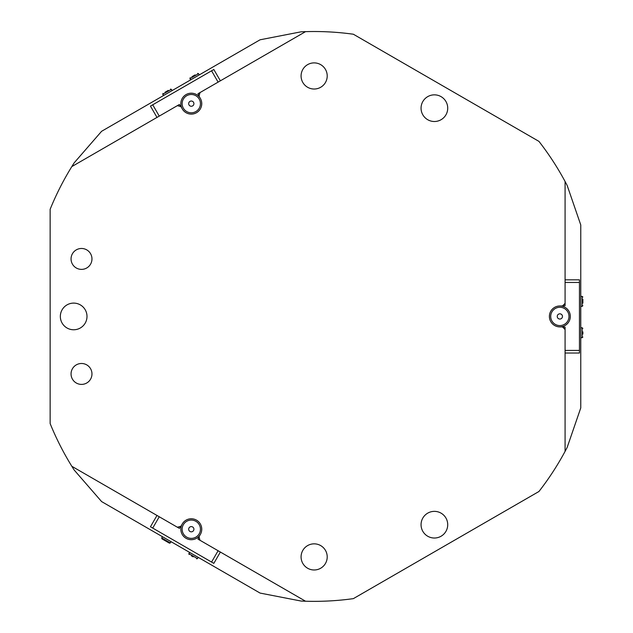 <?xml version="1.0" encoding="UTF-8"?>
<svg xmlns="http://www.w3.org/2000/svg" width="633" height="633" viewBox="0 0 633 633"><rect width="100%" height="100%" fill="white"/><g stroke="black" fill="none" stroke-linecap="round" stroke-linejoin="round"><path stroke-width="0.95" d="M199.134 537.069L197.963 539.11L199.996 540.281L199.039 536.713L200.352 534.45A10.452 10.452 0 0 0 191.293 518.767A10.452 10.452 0 0 0 182.241 523.997L180.935 526.26L177.359 527.218L179.4 528.389L180.579 526.355M81.507 363.484A10.452 10.452 0 0 1 91.967 373.937A10.452 10.452 0 0 1 81.507 384.397A10.452 10.452 0 0 1 71.054 373.937A10.452 10.452 0 0 1 81.507 363.484M81.507 248.476A10.452 10.452 0 0 1 91.967 258.929A10.452 10.452 0 0 1 81.507 269.381A10.452 10.452 0 0 1 71.054 258.929A10.452 10.452 0 0 1 81.507 248.476M314.15 569.985A13.071 13.071 0 0 0 327.214 556.913A13.071 13.071 0 0 0 314.15 543.842A13.071 13.071 0 0 0 301.079 556.913A13.071 13.071 0 0 0 314.15 569.985A13.071 13.071 0 0 0 327.214 556.913A13.071 13.071 0 0 0 314.15 543.842A13.071 13.071 0 0 0 301.079 556.913A13.071 13.071 0 0 0 314.15 569.985M314.15 89.024A13.071 13.071 0 0 0 327.214 75.96A13.071 13.071 0 0 0 314.15 62.889A13.071 13.071 0 0 0 301.079 75.96A13.071 13.071 0 0 0 314.15 89.024A13.071 13.071 0 0 0 327.214 75.96A13.071 13.071 0 0 0 314.15 62.889A13.071 13.071 0 0 0 301.079 75.96A13.071 13.071 0 0 0 314.15 89.024M434.388 538.026A13.333 13.333 0 0 0 447.721 524.694A13.333 13.333 0 0 0 434.388 511.361A13.333 13.333 0 0 0 421.056 524.694A13.333 13.333 0 0 0 434.388 538.026A13.333 13.333 0 0 0 447.721 524.694A13.333 13.333 0 0 0 434.388 511.361A13.333 13.333 0 0 0 421.056 524.694A13.333 13.333 0 0 0 434.388 538.026M434.388 121.504A13.333 13.333 0 0 0 447.721 108.172A13.333 13.333 0 0 0 434.388 94.847A13.333 13.333 0 0 0 421.056 108.172A13.333 13.333 0 0 0 434.388 121.504M73.665 329.769A13.333 13.333 0 0 0 86.998 316.437A13.333 13.333 0 0 0 73.665 303.104A13.333 13.333 0 0 0 60.341 316.437A13.333 13.333 0 0 0 73.665 329.769A13.333 13.333 0 0 0 86.998 316.437A13.333 13.333 0 0 0 73.665 303.104A13.333 13.333 0 0 0 60.341 316.437A13.333 13.333 0 0 0 73.665 329.769M199.996 540.281L305.541 601.223A284.913 284.913 0 0 0 353.364 598.636L538.936 491.501A284.913 284.913 0 0 0 565.079 451.376L565.079 329.508L562.468 326.889L559.857 326.889A10.452 10.452 0 0 1 549.397 316.437A10.452 10.452 0 0 1 559.857 305.976L562.468 305.976L565.079 303.365L565.079 181.497A284.913 284.913 0 0 0 538.936 141.373L353.364 34.229A284.913 284.913 0 0 0 305.541 31.65L199.996 92.584L199.039 96.153L200.352 98.416A10.452 10.452 0 0 1 196.523 112.706A10.452 10.452 0 0 1 182.241 108.876A10.452 10.452 0 0 1 184.575 95.638A10.452 10.452 0 0 1 200.352 98.416M182.241 108.876L180.935 106.613L177.359 105.656L71.822 166.59A284.913 284.913 0 0 0 50.142 209.294L50.142 423.572A284.913 284.913 0 0 0 71.822 466.284L177.359 527.218M421.056 108.172A13.333 13.333 0 0 0 434.388 121.504A13.333 13.333 0 0 0 447.721 108.172A13.333 13.333 0 0 0 434.388 94.847A13.333 13.333 0 0 0 421.056 108.172M71.822 166.59A284.913 284.913 0 0 1 74.188 162.823L101.612 131.284L260.068 39.792L301.094 31.816A284.913 284.913 0 0 1 305.541 31.65M305.541 601.223A284.913 284.913 0 0 1 301.094 601.049L260.068 593.074L101.612 501.589L74.188 470.042A284.913 284.913 0 0 1 71.822 466.284M199.996 92.584L197.963 93.763L199.134 95.797M180.579 106.518L179.4 104.477L177.359 105.656M565.079 329.508L565.079 327.15L562.729 327.15M562.729 305.715L565.079 305.715L565.079 303.365M565.079 451.376A284.913 284.913 0 0 0 567.16 447.436L580.762 407.921L580.762 224.952L567.16 185.429A284.913 284.913 0 0 0 565.079 181.497M156.992 117.414L150.456 106.099L211.572 70.809L213.835 69.503L220.371 80.818M152.719 104.793L159.255 116.108M218.108 82.132L211.572 70.809M220.371 552.047L213.835 563.37L150.456 526.775L156.992 515.452M211.572 562.057L218.108 550.742M159.255 516.757L152.719 528.08M192.93 520.223A9.147 9.147 0 0 0 182.296 527.582A9.147 9.147 0 0 0 189.655 538.224A9.147 9.147 0 0 0 200.297 530.858A9.147 9.147 0 0 0 192.93 520.223M200.352 534.45A10.452 10.452 0 0 1 181.006 527.352A10.452 10.452 0 0 1 193.168 518.933M191.759 526.648A2.611 2.611 0 0 0 188.721 528.753A2.611 2.611 0 0 0 190.826 531.791A2.611 2.611 0 0 0 193.864 529.694A2.611 2.611 0 0 0 191.759 526.648M185.414 96.635A9.147 9.147 0 0 0 184.282 109.525A9.147 9.147 0 0 0 197.172 110.656A9.147 9.147 0 0 0 198.303 97.767A9.147 9.147 0 0 0 185.414 96.635M189.615 101.644A2.611 2.611 0 0 0 189.291 105.323A2.611 2.611 0 0 0 192.978 105.648A2.611 2.611 0 0 0 193.294 101.968A2.611 2.611 0 0 0 189.615 101.644M565.079 279.841L579.456 279.841L579.456 353.032L565.079 353.032M579.456 282.453L565.079 282.453M565.079 350.413L579.456 350.413M562.555 325.172A9.147 9.147 0 0 0 568.592 313.731A9.147 9.147 0 0 0 557.151 307.693A9.147 9.147 0 0 0 551.114 319.135A9.147 9.147 0 0 0 562.555 325.172M556.763 306.443A10.452 10.452 0 0 1 569.842 313.351A10.452 10.452 0 0 1 562.943 326.422A10.452 10.452 0 0 1 549.863 319.523A10.452 10.452 0 0 1 556.763 306.443M560.624 318.929A2.611 2.611 0 0 0 562.349 315.661A2.611 2.611 0 0 0 559.081 313.936A2.611 2.611 0 0 0 557.356 317.204A2.611 2.611 0 0 0 560.624 318.929M193.12 556.834L191.301 555.79M164.216 540.155L161.945 538.841L161.708 537.947L170.309 542.916L169.415 543.154L164.216 540.155M164.501 540.313L169.415 543.154M582.858 331.842L582.858 334.089M191.957 76.704L195.083 74.9M582.858 299.267L582.858 303.144M164.92 92.315L168.283 90.369M189.591 552.387L188.871 553.63L197.472 558.599L196.578 558.836M580.762 337.698L582.202 337.698L582.202 327.767L582.858 328.416M199.253 74.908L198.533 73.665L189.932 78.627L190.169 77.732M580.762 306.332L582.202 306.332L582.202 296.394L582.858 297.051M172.089 90.59L171.369 89.348L162.768 94.309L163.005 93.415M188.871 553.63L189.109 554.524M198.192 557.349L197.472 558.599M162.428 536.705L161.708 537.947M171.029 541.666L170.309 542.916M582.202 337.698L582.858 337.041M580.762 327.767L582.202 327.767M198.533 73.665L197.638 73.42M190.652 79.877L189.932 78.627M582.202 306.332L582.858 305.676M580.762 296.394L582.202 296.394M171.369 89.348L170.475 89.103M163.488 95.559L162.768 94.309"/></g></svg>
